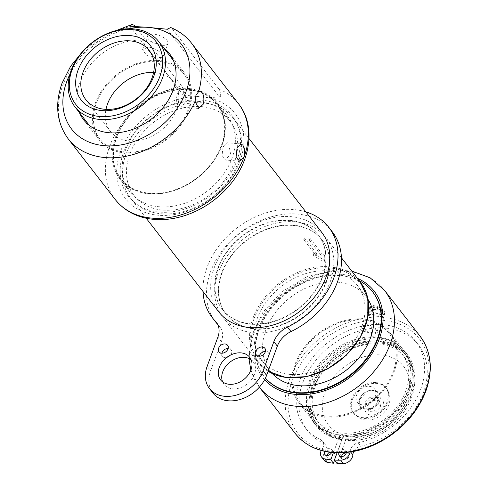 <?xml version="1.0" encoding="UTF-8"?>
<svg xmlns="http://www.w3.org/2000/svg" width="488" height="488" viewBox="0 0 488 488"><rect width="100%" height="100%" fill="white"/><g stroke="black" fill="none" stroke-linecap="round" stroke-linejoin="round"><path stroke-width="0.37" stroke-dasharray="2.44 1.83" d="M135.402 26.407L181.713 86.15C183.171 88.316 183.659 91.293 183.171 95.075L202.093 96.929L220.491 98.1C220.972 94.318 220.484 91.341 219.033 89.176L172.069 28.597L170.782 27.56M369.398 386.368A10.84 8.192 142.2 0 1 374.564 388.973A10.84 8.192 142.2 0 1 373.619 399.459A10.84 8.192 142.2 0 1 362.596 404.857A10.84 8.192 142.2 0 1 357.43 402.252A10.84 8.192 142.2 0 1 358.369 391.772A10.84 8.192 142.2 0 1 369.398 386.368M375.937 382.537A20.594 15.567 -37.8 0 0 354.99 392.797A20.594 15.567 -37.8 0 0 353.196 412.72A20.594 15.567 -37.8 0 0 363.011 417.667A20.594 15.567 -37.8 0 0 383.965 407.401A20.594 15.567 -37.8 0 0 385.752 387.484A20.594 15.567 -37.8 0 0 375.937 382.537M379.53 400.983L373.07 400.459L367.793 405.748L368.983 411.555L375.449 412.079L380.719 406.797L379.53 400.983L376.815 397.488L378.011 403.295L372.734 408.578L375.449 412.079M378.011 403.295L380.719 406.797M367.793 405.748L365.079 402.246L370.355 396.964L376.815 397.488M370.355 396.964L373.07 400.459M372.734 408.578L366.275 408.053L368.983 411.555M366.275 408.053L365.079 402.246M377.279 329.717L378.017 331.931L373.503 333.042L364.945 330.583L361.742 325.947L368.818 324.477L377.279 329.717M376.937 330.657L368.477 325.398L361.401 326.881L364.603 331.517L373.161 333.963L377.675 332.865L376.937 330.657M366.933 314.205A8.674 3.617 -159.8 0 0 367.976 315.547L369.3 311.96L371.508 310.502L383.013 311.435L384.056 313.156L382.738 316.743A8.674 3.617 -159.8 0 0 381.689 315.4L366.933 314.205L368.257 310.612L370.465 309.154L381.97 310.087A6.808 2.843 -159.8 0 0 371.514 306.983A6.808 2.843 -159.8 0 0 370.465 309.154M382.738 316.743L367.976 315.547M381.689 315.4L383.013 311.808L381.97 310.087M371.508 310.502A6.808 2.843 -159.8 0 0 379.469 313.821A6.808 2.843 -159.8 0 0 383.013 311.435M369.3 311.96A8.674 3.617 -159.8 0 0 379.634 316.37A8.674 3.617 -159.8 0 0 384.294 314.876A8.674 3.617 -159.8 0 0 384.056 313.156M383.013 311.808A8.674 3.617 -159.8 0 0 369.501 307.666A8.674 3.617 -159.8 0 0 368.019 308.892A8.674 3.617 -159.8 0 0 368.257 310.612M372.917 292.19A68.832 52.027 -37.8 0 0 286.639 293.239A68.832 52.027 -37.8 0 0 264.112 376.529A68.832 52.027 -37.8 0 0 265.423 378.133M380.305 314.553L384.861 313.339L384.922 312.686L384.141 311.076L382.263 309.252L379.566 307.519L376.449 306.208L373.344 305.573L368.586 307.349L371.795 311.972L380.305 314.553M340.49 434.96A57.45 43.426 142.2 0 1 313.113 421.162A57.45 43.426 142.2 0 1 318.103 365.597A57.45 43.426 142.2 0 1 376.547 336.964A57.45 43.426 142.2 0 1 403.924 350.768A57.45 43.426 142.2 0 1 398.928 406.333A57.45 43.426 142.2 0 1 340.49 434.96M326.576 417.014A57.45 43.426 142.2 0 1 299.199 403.216A57.45 43.426 142.2 0 1 304.189 347.645A57.45 43.426 142.2 0 1 362.633 319.018A57.45 43.426 142.2 0 1 390.01 332.816A57.45 43.426 142.2 0 1 385.014 388.381A57.45 43.426 142.2 0 1 326.576 417.014M294.654 221.784A65.038 49.16 -37.8 0 0 228.5 254.199A65.038 49.16 -37.8 0 0 222.845 317.102A65.038 49.16 -37.8 0 0 253.839 332.725A65.038 49.16 -37.8 0 0 320 300.315A65.038 49.16 -37.8 0 0 325.649 237.406A65.038 49.16 -37.8 0 0 294.654 221.784M322.214 254.059L310.039 238.351A65.038 49.16 -37.8 0 0 304.445 237.894L316.614 253.601A65.038 49.16 -37.8 0 0 313.741 253.583L324.66 260.488L324.935 254.492A65.038 49.16 -37.8 0 0 322.214 254.059L321.561 255.834L309.386 240.133L303.786 239.675L315.962 255.383L313.162 255.157L323.977 262.343L324.361 256.06L321.561 255.834M328.515 270.919A60.701 45.884 -37.8 0 0 266.765 301.169A60.701 45.884 -37.8 0 0 261.495 359.882A60.701 45.884 -37.8 0 0 290.421 374.461A60.701 45.884 -37.8 0 0 352.171 344.211A60.701 45.884 -37.8 0 0 357.448 285.498A60.701 45.884 -37.8 0 0 328.515 270.919M368.025 299.4A60.701 45.884 -37.8 0 0 366.14 296.716A60.701 45.884 -37.8 0 0 337.214 282.137A60.701 45.884 -37.8 0 0 275.464 312.387A60.701 45.884 -37.8 0 0 270.187 371.1A60.701 45.884 -37.8 0 0 272.316 373.595M359.131 280.6A68.832 52.027 -37.8 0 0 339.764 275.208A68.832 52.027 -37.8 0 0 269.748 309.508A68.832 52.027 -37.8 0 0 263.764 376.083A68.832 52.027 -37.8 0 0 265.435 378.096M293.294 225.486A60.701 45.884 142.2 0 1 322.226 240.066A60.701 45.884 142.2 0 1 316.95 298.778A60.701 45.884 142.2 0 1 255.2 329.028A60.701 45.884 142.2 0 1 226.273 314.449A60.701 45.884 142.2 0 1 231.55 255.736A60.701 45.884 142.2 0 1 293.294 225.486M310.039 238.351L309.386 240.133M304.445 237.894L303.786 239.675M316.614 253.601L315.962 255.383M324.935 254.492L324.361 256.06M324.66 260.488L323.977 262.343M313.741 253.583L313.162 255.157M217.685 324.422A73.712 55.717 -37.8 0 0 218.911 325.728A21.679 16.385 142.2 0 1 219.844 326.801A21.679 16.385 142.2 0 1 221.369 341.6L210.627 370.795A32.519 24.583 -37.8 0 0 212.908 392.993M332.243 231.757A73.712 55.717 -37.8 0 0 239.852 232.886A73.712 55.717 -37.8 0 0 215.726 322.08M305.848 211.865A73.712 55.717 -37.8 0 0 236.375 228.396A73.712 55.717 -37.8 0 0 203.038 291.556M259.244 356.24A5.423 4.099 -37.8 0 0 259.787 359.412A5.423 4.099 -37.8 0 0 266.582 359.327A5.423 4.099 -37.8 0 0 268.357 352.769A5.423 4.099 -37.8 0 0 265.423 351.451M221.93 353.214A5.423 4.099 -37.8 0 0 222.473 356.386A5.423 4.099 -37.8 0 0 229.269 356.301A5.423 4.099 -37.8 0 0 231.044 349.743A5.423 4.099 -37.8 0 0 228.103 348.426M222.613 381.872A18.428 13.926 -37.8 0 0 224.047 384.355A18.428 13.926 -37.8 0 0 247.148 384.074A18.428 13.926 -37.8 0 0 253.174 361.773A18.428 13.926 -37.8 0 0 251.131 359.772M254.937 328.692A60.701 45.884 -37.8 0 0 316.688 298.442A60.701 45.884 -37.8 0 0 321.964 239.73A60.701 45.884 -37.8 0 0 245.879 240.657A60.701 45.884 -37.8 0 0 226.011 314.107A60.701 45.884 -37.8 0 0 254.937 328.692M251.46 324.203A60.701 45.884 142.2 0 1 222.534 309.624A60.701 45.884 142.2 0 1 242.396 236.168A60.701 45.884 142.2 0 1 318.487 235.24A60.701 45.884 142.2 0 1 313.211 293.953A60.701 45.884 142.2 0 1 251.46 324.203M188.148 88.481A61.787 46.702 142.2 0 1 217.593 103.316A61.787 46.702 142.2 0 1 212.219 163.077A61.787 46.702 142.2 0 1 149.371 193.87A61.787 46.702 142.2 0 1 119.926 179.029A61.787 46.702 142.2 0 1 125.294 119.267A61.787 46.702 142.2 0 1 188.148 88.481M149.834 193.651A61.134 46.214 -37.8 0 0 221.631 145.778A61.134 46.214 -37.8 0 0 188.203 89.371A61.134 46.214 -37.8 0 0 116.406 137.244A61.134 46.214 -37.8 0 0 149.834 193.651M188.069 89.737A60.701 45.884 -37.8 0 0 126.319 119.987A60.701 45.884 -37.8 0 0 121.042 178.7A60.701 45.884 -37.8 0 0 149.969 193.279A60.701 45.884 -37.8 0 0 211.719 163.029A60.701 45.884 -37.8 0 0 216.995 104.316A60.701 45.884 -37.8 0 0 188.069 89.737M163.016 210.108A60.701 45.884 -37.8 0 0 224.767 179.859A60.701 45.884 -37.8 0 0 230.043 121.146A60.701 45.884 -37.8 0 0 201.111 106.567A60.701 45.884 -37.8 0 0 139.361 136.817A60.701 45.884 -37.8 0 0 134.09 195.529A60.701 45.884 -37.8 0 0 163.016 210.108M202.471 102.87A65.038 49.16 -37.8 0 0 136.311 135.28A65.038 49.16 -37.8 0 0 130.662 198.183A65.038 49.16 -37.8 0 0 161.656 213.805A65.038 49.16 -37.8 0 0 227.817 181.396A65.038 49.16 -37.8 0 0 233.465 118.492A65.038 49.16 -37.8 0 0 202.471 102.87M321.653 232.245A65.038 49.16 -37.8 0 0 290.659 216.623A65.038 49.16 -37.8 0 0 224.498 249.039A65.038 49.16 -37.8 0 0 218.844 311.942M289.293 220.326A60.701 45.884 -37.8 0 0 227.548 250.576A60.701 45.884 -37.8 0 0 222.272 309.288A60.701 45.884 -37.8 0 0 251.198 323.867A60.701 45.884 -37.8 0 0 312.948 293.617A60.701 45.884 -37.8 0 0 318.225 234.905A60.701 45.884 -37.8 0 0 289.293 220.326M153.604 72.456A40.108 30.317 142.2 0 1 154.647 72.529A40.108 30.317 142.2 0 1 173.758 82.161A40.108 30.317 142.2 0 1 160.631 130.692A40.108 30.317 142.2 0 1 110.361 131.303A40.108 30.317 142.2 0 1 105.987 109.367M158.728 61.433A53.113 40.15 -37.8 0 0 104.694 87.901A53.113 40.15 -37.8 0 0 100.083 139.275A53.113 40.15 -37.8 0 0 125.392 152.03A53.113 40.15 -37.8 0 0 179.425 125.562A53.113 40.15 -37.8 0 0 184.037 74.188A53.113 40.15 -37.8 0 0 158.728 61.433M125.05 152.958A54.198 40.968 -37.8 0 0 180.188 125.947A54.198 40.968 -37.8 0 0 184.897 73.523A54.198 40.968 -37.8 0 0 159.07 60.506A54.198 40.968 -37.8 0 0 103.932 87.517A54.198 40.968 -37.8 0 0 99.223 139.94A54.198 40.968 -37.8 0 0 125.05 152.958M79.434 112.636A54.198 40.968 142.2 0 1 91.653 63.196A54.198 40.968 142.2 0 1 143.411 40.315A54.198 40.968 142.2 0 1 163.389 47.556M161.967 54.345L162.913 57.041L157.325 58.261L146.571 55.376L142.569 49.556L148.633 47.043C154.44 48.147 158.887 50.581 161.967 54.345M200.94 100.071A65.691 49.654 142.2 0 1 236.857 160.68A65.691 49.654 142.2 0 1 159.71 212.115A65.691 49.654 142.2 0 1 123.793 151.512A65.691 49.654 142.2 0 1 200.94 100.071M198.146 101.382A61.787 46.702 142.2 0 1 227.591 116.217A61.787 46.702 142.2 0 1 222.223 175.979A61.787 46.702 142.2 0 1 159.369 206.772A61.787 46.702 142.2 0 1 129.924 191.93A61.787 46.702 142.2 0 1 135.298 132.169A61.787 46.702 142.2 0 1 198.146 101.382M129.784 26.2L183.171 95.075M167.097 29.225L220.491 98.1M162.089 45.323A10.84 4.526 -159.8 0 0 167.915 43.456A10.84 4.526 -159.8 0 0 163.919 37.735A10.84 4.526 -159.8 0 0 153.391 34.105A10.84 4.526 -159.8 0 0 147.565 35.972A10.84 4.526 -159.8 0 0 151.567 41.693A10.84 4.526 -159.8 0 0 162.089 45.323M223.065 146.943L222.04 155.458L225.438 160.04L230.549 153.952L228.738 143.99L226.841 142.752L223.065 146.943M184.482 102.809A8.674 4.374 -85.4 0 1 180.304 106.97A8.674 4.374 -85.4 0 1 177.522 93.836A8.674 4.374 -85.4 0 1 181.707 89.682A8.674 4.374 -85.4 0 1 184.482 102.809M343.961 438.078A56.37 42.608 142.2 0 1 317.096 424.536A56.37 42.608 142.2 0 1 322.001 370.02A56.37 42.608 142.2 0 1 379.335 341.929A56.37 42.608 142.2 0 1 406.199 355.471A56.37 42.608 142.2 0 1 401.301 409.987A56.37 42.608 142.2 0 1 343.961 438.078M378.59 343.967A53.985 40.803 142.2 0 1 404.314 356.929A53.985 40.803 142.2 0 1 399.623 409.139A53.985 40.803 142.2 0 1 344.711 436.04A53.985 40.803 142.2 0 1 318.981 423.078A53.985 40.803 142.2 0 1 323.678 370.862A53.985 40.803 142.2 0 1 378.59 343.967M342.448 433.124A53.985 40.803 142.2 0 1 316.724 420.162A53.985 40.803 142.2 0 1 321.415 367.946A53.985 40.803 142.2 0 1 376.327 341.045A53.985 40.803 142.2 0 1 402.051 354.014A53.985 40.803 142.2 0 1 397.36 406.223A53.985 40.803 142.2 0 1 342.448 433.124M377.078 339.014A56.37 42.608 142.2 0 1 403.936 352.55A56.37 42.608 142.2 0 1 399.038 407.071A56.37 42.608 142.2 0 1 341.698 435.162A56.37 42.608 142.2 0 1 314.839 421.62A56.37 42.608 142.2 0 1 319.738 367.104A56.37 42.608 142.2 0 1 377.078 339.014M326.917 416.087A56.37 42.608 142.2 0 1 300.053 402.551A56.37 42.608 142.2 0 1 304.951 348.029A56.37 42.608 142.2 0 1 362.291 319.939A56.37 42.608 142.2 0 1 389.156 333.481A56.37 42.608 142.2 0 1 384.251 387.997A56.37 42.608 142.2 0 1 326.917 416.087M327.051 455.432A4.185 3.16 -37.8 0 0 327.485 457.835A4.185 3.16 -37.8 0 0 332.731 457.775A4.185 3.16 -37.8 0 0 334.097 452.712A4.185 3.16 -37.8 0 0 329.681 452.248M324.63 451.345A4.185 3.16 142.2 0 1 327.912 448.466A4.185 3.16 142.2 0 1 331.45 449.289A4.185 3.16 142.2 0 1 331.602 452.48M341.46 456.603A4.185 3.16 -37.8 0 0 341.887 459.007A4.185 3.16 -37.8 0 0 347.133 458.94A4.185 3.16 -37.8 0 0 348.499 453.877A4.185 3.16 -37.8 0 0 346.285 452.864M338.898 452.87A4.185 3.16 142.2 0 1 338.94 452.73A4.185 3.16 142.2 0 1 342.198 449.668A4.185 3.16 142.2 0 1 345.852 450.461A4.185 3.16 142.2 0 1 346.346 452.504M350.146 452.034A8.369 6.326 -37.8 0 0 350.207 451.388A8.369 6.326 142.2 0 1 358.131 442.787A70.12 53.003 -37.8 0 0 415.538 400.404A70.12 53.003 -37.8 0 0 415.794 341.447A70.12 53.003 -37.8 0 0 327.899 342.521A70.12 53.003 -37.8 0 0 304.951 427.372A70.12 53.003 -37.8 0 0 320.769 439.761A8.369 6.326 142.2 0 1 322.653 441.237A8.369 6.326 142.2 0 1 322.092 449.113A8.369 6.326 -37.8 0 0 321.269 450.497M353.855 451.406A8.369 6.326 142.2 0 1 360.785 446.209A70.12 53.003 -37.8 0 0 418.185 403.82A70.12 53.003 -37.8 0 0 418.442 344.87A70.12 53.003 -37.8 0 0 330.553 345.937A70.12 53.003 -37.8 0 0 307.605 430.788A70.12 53.003 -37.8 0 0 323.416 443.177A8.369 6.326 142.2 0 1 325.307 444.66A8.369 6.326 142.2 0 1 324.74 452.529A8.369 6.326 -37.8 0 0 324.178 460.404M334.518 460.263L342.106 439.639A57.822 43.707 142.2 0 1 316.34 425.933A57.822 43.707 142.2 0 1 335.262 355.965A57.822 43.707 142.2 0 1 407.736 355.081A57.822 43.707 142.2 0 1 403.32 410.188A57.822 43.707 142.2 0 1 345.705 439.932L337.031 463.509M333.408 452.65L339.453 436.223L342.106 439.639M339.453 436.223A57.822 43.707 142.2 0 1 313.686 422.51A57.822 43.707 142.2 0 1 332.609 352.543A57.822 43.707 142.2 0 1 405.083 351.665A57.822 43.707 142.2 0 1 400.666 406.766A57.822 43.707 142.2 0 1 343.058 436.51L345.705 439.932M343.058 436.51L337.049 452.846M68.198 138.842A78.049 58.993 142.2 0 1 62.714 85.583A78.049 58.993 142.2 0 1 134.755 25.571M172.069 28.597A78.049 58.993 142.2 0 1 191.571 43.206M202.093 96.929A69.375 52.436 142.2 0 1 240.029 160.936A69.375 52.436 142.2 0 1 158.557 215.263A69.375 52.436 142.2 0 1 120.621 151.256A69.375 52.436 142.2 0 1 202.093 96.929M219.033 89.176A78.049 58.993 142.2 0 1 238.528 103.791M115.162 199.421A78.049 58.993 142.2 0 1 109.678 146.162A78.049 58.993 142.2 0 1 181.713 86.15M372.527 390.406A10.84 8.192 142.2 0 1 377.694 393.011A10.84 8.192 142.2 0 1 376.754 403.497A10.84 8.192 142.2 0 1 365.725 408.895A10.84 8.192 142.2 0 1 360.559 406.29A10.84 8.192 142.2 0 1 359.796 398.897A10.84 8.192 142.2 0 1 372.527 390.406M359.4 399.282A11.706 8.851 -37.8 0 0 365.799 410.085A11.706 8.851 -37.8 0 0 379.548 400.916A11.706 8.851 -37.8 0 0 373.149 390.113A11.706 8.851 -37.8 0 0 359.4 399.282M352.403 399.507A20.594 15.567 142.2 0 1 376.59 383.379A20.594 15.567 142.2 0 1 386.405 388.326A20.594 15.567 142.2 0 1 384.617 408.243A20.594 15.567 142.2 0 1 363.664 418.509A20.594 15.567 142.2 0 1 353.849 413.562A20.594 15.567 142.2 0 1 352.403 399.507M377.492 397.488A10.297 7.784 -37.8 0 0 365.396 405.552A10.297 7.784 -37.8 0 0 371.026 415.05A10.297 7.784 -37.8 0 0 383.123 406.992A10.297 7.784 -37.8 0 0 377.492 397.488M264.63 379.695A70.461 53.259 142.2 0 1 267.875 310.838A70.461 53.259 142.2 0 1 340.624 274.268A70.461 53.259 142.2 0 1 357.368 278.325M259.451 387.326A79.129 59.81 142.2 0 1 266.326 310.789A79.129 59.81 142.2 0 1 346.822 271.358A79.129 59.81 142.2 0 1 384.532 290.366M295.106 433.326A79.129 59.81 142.2 0 1 301.987 356.789A79.129 59.81 142.2 0 1 382.476 317.353A79.129 59.81 142.2 0 1 420.186 336.36M382.665 320.323A76.964 58.176 142.2 0 1 424.749 391.333A76.964 58.176 142.2 0 1 334.365 451.601A76.964 58.176 142.2 0 1 292.281 380.597A76.964 58.176 142.2 0 1 382.665 320.323M360.522 282.393A65.038 49.16 -37.8 0 0 329.528 266.771A65.038 49.16 -37.8 0 0 253.15 317.706A65.038 49.16 -37.8 0 0 257.719 362.09A65.038 49.16 -37.8 0 0 268.083 371.301M254.242 318.213A64.172 48.507 -37.8 0 0 289.335 377.419A64.172 48.507 -37.8 0 0 364.695 327.167A64.172 48.507 -37.8 0 0 329.607 267.961A64.172 48.507 -37.8 0 0 254.242 318.213M207.144 366.311L210.627 370.795M217.892 337.11L221.369 341.6M217.172 323.489L218.911 325.728M69.869 74.383A69.375 52.436 142.2 0 1 128.728 28.755M380.963 354.935A47.696 36.051 142.2 0 1 407.041 398.94A47.696 36.051 142.2 0 1 351.031 436.29A47.696 36.051 142.2 0 1 324.947 392.285A47.696 36.051 142.2 0 1 380.963 354.935M411.03 395.06A56.37 42.608 142.2 0 1 344.833 439.2A56.37 42.608 142.2 0 1 317.969 425.658A56.37 42.608 142.2 0 1 322.867 371.142A56.37 42.608 142.2 0 1 380.207 343.052A56.37 42.608 142.2 0 1 407.065 356.594A56.37 42.608 142.2 0 1 411.03 395.06M350.207 451.388L350.646 451.961M358.131 442.787L360.785 446.209M320.769 439.761L323.416 443.177M322.092 449.113L324.74 452.529M357.43 402.252L360.559 406.29C359.131 404.43 358.9 402.039 359.863 399.135L366.622 391.84L372.503 390.516L375.241 391.138L377.694 393.011L374.564 388.973M353.196 412.72L360.144 418.49C363.176 420.333 371.813 421.394 379.536 416.416C388.094 410.39 389.93 402.826 389.839 399.422C390.01 395.286 388.863 391.59 386.405 388.326L385.752 387.484M377.675 332.865L378.017 331.938M361.401 326.881L361.742 325.947M371.514 306.983L369.501 307.666M384.294 314.876L384.861 313.339M368.019 308.892L368.586 307.349M299.199 403.216L313.113 421.162M390.01 332.816L403.924 350.768M351.72 271.035L335.921 269.949L307.519 276.33L281.356 292.062L262.983 312.155L251.686 335.53L248.886 358.46M250.862 370.209L259.354 387.197M341.454 257.792L325.649 237.406M268.077 371.325L257.719 362.09L222.845 317.102M366.14 296.716L357.448 285.498M270.187 371.1L261.495 359.882M264.112 376.529L263.764 376.083M216.367 322.318L219.844 326.801M256.31 354.922L259.787 359.412M264.874 348.28L268.357 352.769M218.996 351.897L222.473 356.386M227.56 345.254L231.044 349.743M220.57 379.871L224.047 384.355M249.697 357.289L253.174 361.773M230.043 121.146L216.995 104.316M134.09 195.529L121.042 178.7M249.008 138.537L233.465 118.492M146.205 218.234L130.662 198.183M318.487 235.24L318.225 234.905M222.534 309.624L222.272 309.288M322.226 240.066L321.964 239.73M226.273 314.449L226.011 314.107M173.758 82.161L149.237 50.52M110.361 131.303L85.839 99.668M184.037 74.188L173.38 60.439M100.083 139.275L89.42 125.526M83.57 119.743L99.223 139.94M169.244 53.332L184.897 73.523M83.234 50.819L102.578 35.825M162.913 57.041L167.915 43.456M142.569 49.556L147.565 35.972M240.919 143.893L226.841 142.752M239.516 161.18L225.438 160.04M200.043 91.164L181.707 89.682M198.64 108.452L180.304 106.97M119.926 179.029L129.924 191.93M217.593 103.316L227.591 116.217M406.199 355.471L407.065 356.594C415.55 368.092 417.094 381.714 411.701 397.445C407.389 408.81 400.099 418.503 389.839 426.536C377.023 436.229 363.322 440.908 348.743 440.566C335.781 439.914 325.52 434.942 317.969 425.658L317.096 424.536M316.724 420.162L318.981 423.078M402.051 354.014L404.314 356.929M300.053 402.551L314.839 421.62M389.156 333.481L403.936 352.55M324.831 454.42L327.485 457.835M331.45 449.289L334.097 452.712M339.239 455.585L341.887 459.007M345.852 450.461L348.499 453.877M304.951 427.372L307.605 430.788M415.794 341.447L418.442 344.87M322.653 441.237L325.307 444.66M313.686 422.51L316.34 425.933M405.083 351.665L407.736 355.081"/><path stroke-width="0.73" d="M195.072 101.345L195.944 95.331L198.671 91.567L200.489 91.256L201.965 92.409L203.154 94.69L203.838 97.765L203.856 101.144L203.142 104.322L198.64 108.452L195.072 101.345A78.049 58.993 142.2 0 1 133.7 154.391A78.049 58.993 142.2 0 1 68.198 138.842L115.162 199.421A78.049 58.993 142.2 0 0 183.287 214.153A78.049 58.993 142.2 0 0 244.012 157.051L239.516 161.18L236.113 156.599L237.058 148.077L240.919 143.899L242.841 145.137L244.024 147.419L244.714 150.493L244.732 153.873L244.012 157.051A78.049 58.993 142.2 0 0 238.528 103.791C256.438 126.124 250.588 162.803 227.152 187.984C215.226 201.001 201.086 210.212 184.732 215.623C172.288 219.594 160.235 220.619 148.553 218.685C134.554 216.208 123.421 209.785 115.162 199.421M170.782 27.56L167.097 29.225L148.175 27.371L129.784 26.2L132.187 24.406L134.755 25.571L135.402 26.407M265.423 378.133A68.832 52.027 -37.8 0 0 296.911 393.066A68.832 52.027 -37.8 0 0 366.933 358.765A68.832 52.027 -37.8 0 0 372.917 292.19L372.57 291.739A68.832 52.027 -37.8 0 0 359.131 280.6M272.316 373.595A60.701 45.884 -37.8 0 0 299.12 385.679A60.701 45.884 -37.8 0 0 359.565 357.106A60.701 45.884 -37.8 0 0 368.025 299.4M265.435 378.096A68.832 52.027 -37.8 0 0 296.564 392.614A68.832 52.027 -37.8 0 0 366.586 358.314A68.832 52.027 -37.8 0 0 372.57 291.739M203.038 291.556A73.712 55.717 -37.8 0 0 212.249 317.59A73.712 55.717 -37.8 0 0 215.434 321.244A21.679 16.385 142.2 0 1 216.367 322.318A21.679 16.385 142.2 0 1 217.892 337.11L207.144 366.311A32.519 24.583 -37.8 0 0 209.431 388.503L212.908 392.993A32.519 24.583 -37.8 0 0 241.292 399.129A32.519 24.583 -37.8 0 0 266.601 375.333L277.343 346.132A21.679 16.385 142.2 0 1 290.994 331.572A73.712 55.717 -37.8 0 0 332.243 231.757L328.766 227.274A73.712 55.717 -37.8 0 0 305.848 211.865M209.431 388.503A32.519 24.583 -37.8 0 0 237.815 394.639A32.519 24.583 -37.8 0 0 263.117 370.85L273.866 341.649A21.679 16.385 142.2 0 1 287.517 327.088A73.712 55.717 -37.8 0 0 328.766 227.274M212.249 317.59L215.726 322.08A73.712 55.717 -37.8 0 0 217.685 324.422M265.423 351.451A5.423 4.099 -37.8 0 0 259.409 355.709A5.423 4.099 -37.8 0 0 259.244 356.24M255.932 351.226A5.423 4.099 142.2 0 1 260.147 347.255A5.423 4.099 142.2 0 1 264.874 348.28A5.423 4.099 142.2 0 1 263.105 354.837A5.423 4.099 142.2 0 1 256.31 354.922A5.423 4.099 142.2 0 1 255.932 351.226M228.103 348.426A5.423 4.099 -37.8 0 0 222.095 352.684A5.423 4.099 -37.8 0 0 221.93 353.214M218.612 348.2A5.423 4.099 142.2 0 1 222.833 344.235A5.423 4.099 142.2 0 1 227.56 345.254A5.423 4.099 142.2 0 1 225.785 351.811A5.423 4.099 142.2 0 1 218.996 351.897A5.423 4.099 142.2 0 1 218.612 348.2M251.131 359.772A18.428 13.926 -37.8 0 0 222.754 371.783A18.428 13.926 -37.8 0 0 222.613 381.872M219.277 367.293A18.428 13.926 142.2 0 1 233.612 353.812A18.428 13.926 142.2 0 1 249.697 357.289A18.428 13.926 142.2 0 1 243.664 379.585A18.428 13.926 142.2 0 1 220.57 379.871A18.428 13.926 142.2 0 1 219.277 367.293M146.205 218.234L218.844 311.942A65.038 49.16 -37.8 0 0 249.838 327.564A65.038 49.16 -37.8 0 0 315.998 295.155A65.038 49.16 -37.8 0 0 321.653 232.245L249.008 138.537M130.119 40.888A40.108 30.317 -37.8 0 0 89.322 60.878A40.108 30.317 -37.8 0 0 85.839 99.668A40.108 30.317 -37.8 0 0 104.951 109.3A40.108 30.317 -37.8 0 0 145.747 89.316A40.108 30.317 -37.8 0 0 149.237 50.52A40.108 30.317 -37.8 0 0 130.119 40.888M105.987 109.367A40.108 30.317 142.2 0 1 153.604 72.456M129.778 35.545A44.012 33.263 -37.8 0 0 78.092 70.004A44.012 33.263 -37.8 0 0 102.163 110.611A44.012 33.263 -37.8 0 0 153.842 76.146A44.012 33.263 -37.8 0 0 129.778 35.545M99.985 116.528A50.947 38.509 -37.8 0 0 159.814 76.628A50.947 38.509 -37.8 0 0 131.955 29.628A50.947 38.509 -37.8 0 0 72.126 69.522A50.947 38.509 -37.8 0 0 99.985 116.528M133.505 28.896A53.113 40.15 -37.8 0 0 79.477 55.37A53.113 40.15 -37.8 0 0 74.859 106.738A53.113 40.15 -37.8 0 0 100.174 119.499A53.113 40.15 -37.8 0 0 154.202 93.031A53.113 40.15 -37.8 0 0 158.82 41.657A53.113 40.15 -37.8 0 0 133.505 28.896M163.389 47.556A54.198 40.968 142.2 0 1 169.244 53.332A54.198 40.968 142.2 0 1 164.529 105.756A54.198 40.968 142.2 0 1 109.397 132.76A54.198 40.968 142.2 0 1 83.57 119.743A54.198 40.968 142.2 0 1 79.434 112.636M329.681 452.248A4.185 3.16 -37.8 0 0 327.192 454.981A4.185 3.16 -37.8 0 0 327.051 455.432M331.602 452.48A4.185 3.16 142.2 0 1 328.308 455.261A4.185 3.16 142.2 0 1 324.831 454.42A4.185 3.16 142.2 0 1 324.538 451.565A4.185 3.16 142.2 0 1 324.63 451.345M346.285 452.864A4.185 3.16 -37.8 0 0 341.594 456.152A4.185 3.16 -37.8 0 0 341.46 456.603M346.346 452.504A4.185 3.16 142.2 0 1 343.32 456.213A4.185 3.16 142.2 0 1 339.239 455.585A4.185 3.16 142.2 0 1 338.898 452.87M337.049 452.846L334.384 460.086L337.031 463.509A85.449 64.587 -37.8 0 0 343.369 463.6A8.369 6.326 -37.8 0 0 352.855 454.81A8.369 6.326 142.2 0 1 353.855 451.406M334.384 460.086A85.449 64.587 -37.8 0 0 340.715 460.178A8.369 6.326 -37.8 0 0 350.146 452.034M321.269 450.497A8.369 6.326 -37.8 0 0 321.525 456.981L324.178 460.404A8.369 6.326 -37.8 0 0 327.399 462.307A85.449 64.587 -37.8 0 0 333.432 463.216L334.518 460.263M321.525 456.981A8.369 6.326 -37.8 0 0 324.746 458.885A85.449 64.587 -37.8 0 0 330.779 459.794L333.432 463.216M330.779 459.794L333.408 452.65M170.788 27.554C179.212 31.055 186.141 36.271 191.571 43.206A78.049 58.993 142.2 0 1 198.671 91.567M128.728 28.755A69.375 52.436 142.2 0 1 148.175 27.371A69.375 52.436 142.2 0 1 186.111 91.378A69.375 52.436 142.2 0 1 104.639 145.705A69.375 52.436 142.2 0 1 66.703 81.697A69.375 52.436 142.2 0 1 69.869 74.383M357.368 278.325A70.461 53.259 142.2 0 1 379.152 339.276A70.461 53.259 142.2 0 1 326.027 390.248A70.461 53.259 142.2 0 1 264.63 379.695M351.72 271.035L370.227 277.855L384.532 290.366A79.129 59.81 142.2 0 1 390.095 344.369A79.129 59.81 142.2 0 1 297.161 406.333A79.129 59.81 142.2 0 1 259.451 387.326L295.106 433.326A79.129 59.81 142.2 0 0 332.816 452.333A79.129 59.81 142.2 0 0 425.75 390.363A79.129 59.81 142.2 0 0 420.186 336.36C431.355 351.665 433.265 369.867 425.914 390.961C418.918 409.243 406.626 424.438 389.046 436.565C373.106 447.13 356.588 452.565 339.483 452.864C320.354 452.754 305.561 446.239 295.106 433.326M268.083 371.301A65.038 49.16 -37.8 0 0 288.713 377.712A65.038 49.16 -37.8 0 0 354.874 345.303A65.038 49.16 -37.8 0 0 360.522 282.393L341.454 257.792M263.117 370.85L266.601 375.333M215.434 321.244L217.172 323.489M287.517 327.088L290.994 331.572M273.866 341.649L277.343 346.132M350.646 451.961L352.855 454.81M340.715 460.178L343.369 463.6M324.746 458.885L327.399 462.307M83.234 50.819L70.681 66.161L62.043 83.192C54.607 104.279 56.663 122.83 68.198 138.842M248.886 358.46L250.862 370.209M384.532 290.366L420.186 336.36M360.522 282.393L367.873 298.625L367.757 317.822L360.217 337.55L346.224 355.343L327.54 368.959L306.531 376.669L285.84 377.498L268.077 371.325M173.38 60.439L158.82 41.657M89.42 125.526L74.859 106.738M102.578 35.825L132.187 24.4M191.571 43.206L238.528 103.791"/></g></svg>
